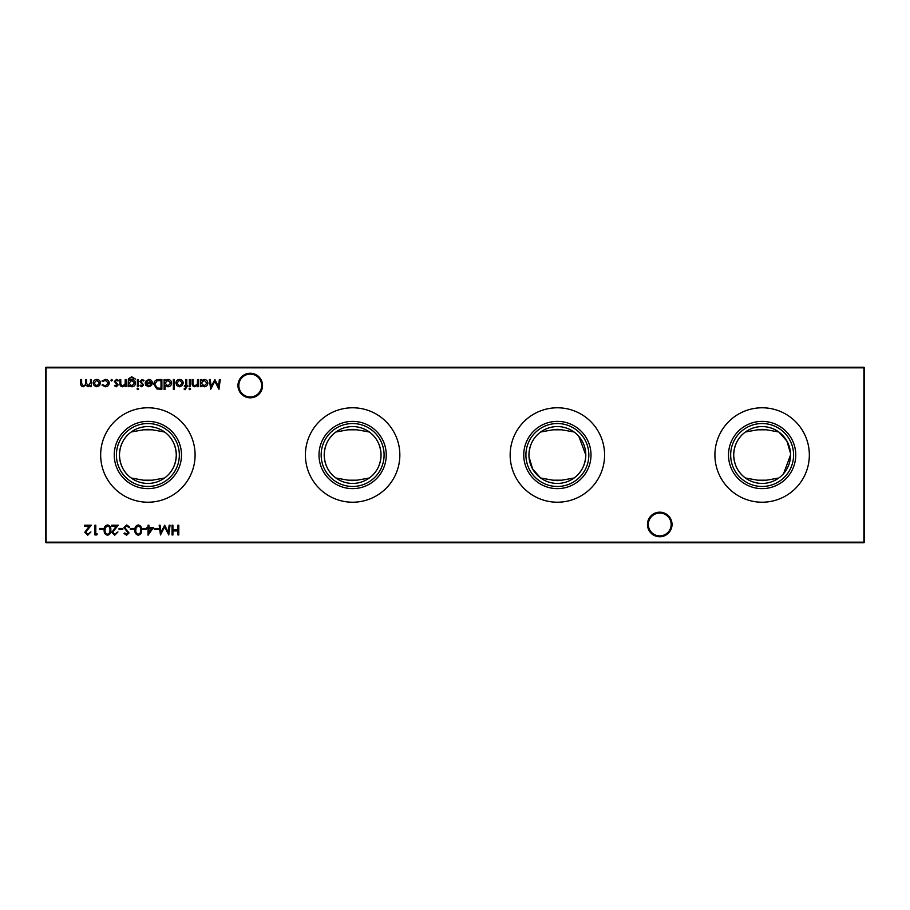 <?xml version="1.0" encoding="UTF-8"?>
<svg xmlns="http://www.w3.org/2000/svg" width="910" height="910" viewBox="0 0 910 910"><rect width="100%" height="100%" fill="white"/><g stroke="black" fill="none" stroke-linecap="round" stroke-linejoin="round"><path stroke-width="1.36" d="M647.465 524.467A12.285 12.285 0 0 1 659.75 512.182A12.285 12.285 0 0 1 672.035 524.467A12.285 12.285 0 0 1 659.75 536.752A12.285 12.285 0 0 1 647.465 524.467M671.159 524.467A11.409 11.409 0 0 0 659.75 513.058A11.409 11.409 0 0 0 648.341 524.467A11.409 11.409 0 0 0 659.75 535.876A11.409 11.409 0 0 0 671.159 524.467M237.965 385.533A12.285 12.285 0 0 1 250.25 373.248A12.285 12.285 0 0 1 262.535 385.533A12.285 12.285 0 0 1 250.25 397.818A12.285 12.285 0 0 1 237.965 385.533M261.659 385.533A11.409 11.409 0 0 0 250.25 374.124A11.409 11.409 0 0 0 238.841 385.533A11.409 11.409 0 0 0 250.25 396.942A11.409 11.409 0 0 0 261.659 385.533M730.662 455A31.463 31.463 0 0 1 762.125 423.537A31.463 31.463 0 0 1 793.588 455A31.463 31.463 0 0 1 762.125 486.463A31.463 31.463 0 0 1 730.662 455M790.506 453.26L786.9 441.054L778.835 432L766.675 429.816L757.575 429.816L745.415 432C738.021 437.414 734.12 445.081 733.699 455A28.426 28.426 0 0 1 762.125 426.574A28.426 28.426 0 0 1 790.551 455A28.426 28.426 0 0 1 762.125 483.426A28.426 28.426 0 0 1 733.699 455C734.131 464.93 738.033 472.597 745.415 478L757.575 480.184L766.675 480.184L778.835 478M728.5 455A33.624 33.624 0 0 1 762.125 421.375A33.624 33.624 0 0 1 795.749 455A33.624 33.624 0 0 1 762.125 488.625A33.624 33.624 0 0 1 728.5 455M714.907 455A47.218 47.218 0 0 1 762.125 407.782A47.218 47.218 0 0 1 809.343 455A47.218 47.218 0 0 1 762.125 502.218A47.218 47.218 0 0 1 714.907 455M525.912 455A31.463 31.463 0 0 1 557.375 423.537A31.463 31.463 0 0 1 588.838 455A31.463 31.463 0 0 1 557.375 486.463A31.463 31.463 0 0 1 525.912 455M574.085 432L561.925 429.816L552.825 429.816L540.665 432C533.271 437.414 529.37 445.081 528.949 455A28.426 28.426 0 0 1 557.375 426.574A28.426 28.426 0 0 1 585.801 455L578.84 436.356M523.75 455A33.624 33.624 0 0 1 557.375 421.375A33.624 33.624 0 0 1 590.999 455A33.624 33.624 0 0 1 557.375 488.625A33.624 33.624 0 0 1 523.75 455M510.157 455A47.218 47.218 0 0 1 557.375 407.782A47.218 47.218 0 0 1 604.593 455A47.218 47.218 0 0 1 557.375 502.218A47.218 47.218 0 0 1 510.157 455M321.162 455A31.463 31.463 0 0 1 352.625 423.537A31.463 31.463 0 0 1 384.088 455A31.463 31.463 0 0 1 352.625 486.463A31.463 31.463 0 0 1 321.162 455M324.199 455A28.426 28.426 0 0 1 352.625 426.574A28.426 28.426 0 0 1 381.051 455C380.619 445.07 376.717 437.403 369.335 432L357.175 429.816L348.075 429.816L335.915 432C328.521 437.414 324.62 445.081 324.199 455C324.631 464.93 328.533 472.597 335.915 478L348.075 480.184L357.175 480.184L369.335 478C376.729 472.586 380.63 464.919 381.051 455A28.426 28.426 0 0 1 352.625 483.426A28.426 28.426 0 0 1 324.199 455M319 455A33.624 33.624 0 0 1 352.625 421.375A33.624 33.624 0 0 1 386.25 455A33.624 33.624 0 0 1 352.625 488.625A33.624 33.624 0 0 1 319 455M305.407 455A47.218 47.218 0 0 1 352.625 407.782A47.218 47.218 0 0 1 399.843 455A47.218 47.218 0 0 1 352.625 502.218A47.218 47.218 0 0 1 305.407 455M116.412 455A31.463 31.463 0 0 1 147.875 423.537A31.463 31.463 0 0 1 179.338 455A31.463 31.463 0 0 1 147.875 486.463A31.463 31.463 0 0 1 116.412 455M119.449 455A28.426 28.426 0 0 1 147.875 426.574A28.426 28.426 0 0 1 176.301 455C175.869 445.07 171.967 437.403 164.585 432L152.425 429.816L143.325 429.816L131.165 432C123.771 437.414 119.87 445.081 119.449 455C119.881 464.93 123.783 472.597 131.165 478L143.325 480.184L152.425 480.184L164.585 478C171.979 472.586 175.88 464.919 176.301 455A28.426 28.426 0 0 1 147.875 483.426A28.426 28.426 0 0 1 119.449 455M114.25 455A33.624 33.624 0 0 1 147.875 421.375A33.624 33.624 0 0 1 181.499 455A33.624 33.624 0 0 1 147.875 488.625A33.624 33.624 0 0 1 114.25 455M100.657 455A47.218 47.218 0 0 1 147.875 407.782A47.218 47.218 0 0 1 195.093 455A47.218 47.218 0 0 1 147.875 502.218A47.218 47.218 0 0 1 100.657 455M112.499 380.221L111.691 381.04L110.872 380.221L111.691 379.413L112.499 380.221M126.126 379.538L126.126 386.659L125.25 386.659L125.25 385.374L122.543 386.784C120.575 386.466 119.688 385.26 119.87 383.178L119.87 379.538L120.746 379.538L120.848 384.509L122.691 385.908L125.114 384.02L125.25 379.538L126.126 379.538M138.627 388.911L137.819 389.662L137 388.911L137.819 388.161L138.627 388.911M129.004 385.419L129.004 386.659L128.128 386.659L128.39 378.822L131.734 376.786L135.374 379.038L131.825 377.661C129.914 377.695 128.97 378.651 129.004 380.528L131.848 379.538C134.066 379.72 135.283 380.915 135.499 383.121C135.283 385.351 134.054 386.568 131.825 386.784L129.004 385.419M158.852 379.538L161.878 379.538L161.878 389.287L156.816 388.934L153.87 384.282C154.063 381.153 155.724 379.561 158.852 379.538M174.254 379.538L174.254 389.537L173.378 389.537L173.378 379.538L174.254 379.538M185.321 389.662L184.252 389.48L184.252 388.57L185.139 388.786L185.868 386.659L184.377 386.659L184.377 385.783L185.868 385.783L185.879 379.538L186.755 379.538L186.755 385.783L187.744 385.783L187.744 386.659L186.755 386.659L185.321 389.662M190.622 388.911L189.815 389.662L188.996 388.911L189.815 388.161L190.622 388.911M158.056 528.448L158.056 529.449L154.302 529.449L154.302 528.448L158.056 528.448M146.055 528.448L146.055 529.449L142.301 529.449L142.301 528.448L146.055 528.448M134.054 528.448L134.054 529.449L130.301 529.449L130.301 528.448L134.054 528.448M122.804 528.448L122.804 529.449L119.051 529.449L119.051 528.448L122.804 528.448M219.367 379.538L220.254 379.538L218.957 389.287L214.817 381.29L210.665 389.287L209.38 379.538L210.255 379.538L211.188 386.545L214.908 379.538L218.434 386.568L219.367 379.538M198.38 379.538L198.38 386.659L197.504 386.659L197.504 385.374L194.786 386.784C192.829 386.466 191.942 385.26 192.124 383.178L192.124 379.538L193 379.538L193.102 384.509L194.945 385.908L197.368 384.02L197.504 379.538L198.38 379.538M103.296 528.448L103.296 529.449L99.554 529.449L99.554 528.448L103.296 528.448M114.785 534.204L117.925 531.952L114.751 535.205L111.805 532.304L116.207 526.196L111.68 526.196L111.68 525.195L118.3 525.195L112.669 532.225L114.785 534.204M91.375 379.538L91.375 386.659L90.499 386.659L90.499 385.419L88.043 386.784L85.779 385.066L83.163 386.784C81.365 386.466 80.569 385.328 80.751 383.394L80.751 379.538L81.627 379.538L81.627 383.394L83.31 385.908C85.108 385.487 85.87 384.282 85.62 382.302L85.62 379.538L86.496 379.538L86.496 383.155L88.19 385.908L90.499 382.53L90.499 379.538L91.375 379.538M864.5 367.833L46.08 367.833L46.08 542.167L863.92 542.167L863.92 367.253L864.5 367.833L864.5 542.167L863.92 542.747L46.08 542.747L45.5 542.167L45.5 367.833L46.08 367.253L863.92 367.253M178.804 525.195L178.804 534.955L177.928 534.955L177.928 530.951L172.923 530.951L172.923 534.955L172.047 534.955L172.047 525.195L172.923 525.195L172.923 529.95L177.928 529.95L177.928 525.195L178.804 525.195M99.52 385.601L96.813 386.784L94.105 385.613L93.127 383.076C93.332 380.824 94.56 379.595 96.813 379.413C99.065 379.595 100.293 380.824 100.498 383.076L99.52 385.601M107.539 524.945C109.996 525.605 111.088 527.311 110.804 530.075C111.088 532.839 109.996 534.545 107.539 535.205C105.048 534.557 103.933 532.851 104.172 530.075C103.933 527.288 105.048 525.582 107.539 524.945M97.302 533.954L96.733 534.955L94.924 534.955L94.924 525.195L95.8 525.195L95.8 533.954L97.302 533.954M201.246 386.659L200.371 386.659L200.371 379.538L201.246 379.538L201.246 380.767L204.158 379.413C206.422 379.618 207.662 380.858 207.878 383.121C207.639 385.362 206.399 386.591 204.136 386.784L201.246 385.339L201.246 386.659M87.792 534.204L90.92 531.952L87.747 535.205L84.801 532.304L89.214 526.196L84.675 526.196L84.675 525.195L91.296 525.195L85.676 532.225L87.792 534.204M126.706 524.945L129.675 527.083L128.856 527.572L126.706 525.946L124.795 527.607L129.049 532.93L126.649 535.205L124.044 533.544L124.841 532.953L126.74 534.204L128.173 532.964L123.931 527.584L126.706 524.945M138.286 524.945C140.743 525.605 141.835 527.311 141.55 530.075C141.835 532.839 140.754 534.545 138.286 535.205C135.806 534.557 134.68 532.851 134.93 530.075C134.68 527.288 135.806 525.582 138.286 524.945M153.551 527.447L148.046 535.205L148.046 528.448L146.919 528.448L146.919 527.447L148.046 527.447L148.046 525.195L148.921 525.195L148.921 527.447L153.551 527.447M169.169 525.195L170.045 525.195L168.76 534.955L164.608 526.947L160.467 534.955L159.17 525.195L160.058 525.195L160.99 532.213L164.699 525.195L168.236 532.236L169.169 525.195M190.247 379.538L190.247 386.659L189.371 386.659L189.371 379.538L190.247 379.538M182.273 385.601L179.554 386.784L176.847 385.613L175.88 383.076C176.085 380.824 177.313 379.595 179.554 379.413C181.807 379.595 183.046 380.824 183.251 383.076L182.273 385.601M164.994 389.537L164.13 389.537L164.13 379.538L164.994 379.538L164.994 380.767L167.906 379.413C170.181 379.618 171.41 380.858 171.626 383.121C171.387 385.362 170.147 386.591 167.884 386.784L164.994 385.283L164.994 389.537M148.899 380.289L146.282 381.79L145.498 381.381L148.796 379.413C151.014 379.595 152.209 380.824 152.38 383.076L151.549 385.453L148.774 386.784L145.896 385.385L145.122 382.905L151.504 382.905L148.899 380.289M138.252 379.538L138.252 386.659L137.376 386.659L137.376 379.538L138.252 379.538M141.823 386.784L140.004 385.772L140.595 385.158L141.823 385.908L142.745 384.953L139.878 381.472L141.96 379.413L143.996 380.38L143.416 381.04L142.006 380.289L140.754 381.426L143.621 384.919L141.823 386.784M116.321 386.784L114.501 385.772L115.092 385.158L116.321 385.908L117.253 384.953L114.376 381.472L116.457 379.413L118.505 380.38L117.925 381.04L116.503 380.289L115.251 381.426L118.129 384.919L116.321 386.784M105.264 386.784L102 385.112L102.728 384.657L105.321 385.908L108.37 383.121L105.321 380.289L102.728 381.54L102 381.051L105.332 379.413C107.676 379.538 108.984 380.744 109.246 383.042C108.984 385.396 107.653 386.648 105.264 386.784M783.601 473.632L790.551 455M528.994 456.74L532.6 468.946L540.665 478L552.825 480.184L561.925 480.184L574.085 478C581.479 472.586 585.38 464.919 585.801 455A28.426 28.426 0 0 1 557.375 483.426A28.426 28.426 0 0 1 528.949 455M152.425 480.184A25.594 25.594 0 0 1 143.325 480.184M143.325 429.816A25.594 25.594 0 0 1 152.425 429.816M348.075 429.816A25.594 25.594 0 0 1 357.175 429.816M357.175 480.184A25.594 25.594 0 0 1 348.075 480.184M552.825 429.816A25.594 25.594 0 0 1 561.925 429.816M561.925 480.184A25.594 25.594 0 0 1 552.825 480.184M766.675 480.184A25.594 25.594 0 0 1 757.575 480.184M757.575 429.816A25.594 25.594 0 0 1 766.675 429.816M45.5 367.833L46.08 367.253M864.5 542.167L863.92 542.747M46.08 542.747L45.5 542.167M94.003 383.076L96.813 385.908L99.622 383.076L96.813 380.289L94.003 383.076M107.516 534.204C109.393 533.613 110.201 532.236 109.928 530.075C110.201 527.914 109.393 526.537 107.516 525.946L105.424 527.629L105.048 530.075C104.832 532.225 105.651 533.601 107.516 534.204M201.246 383.087L204.124 385.908L207.002 383.11L204.124 380.289L201.246 383.087M138.263 534.204C140.14 533.613 140.948 532.236 140.675 530.075C140.948 527.914 140.14 526.537 138.263 525.946L136.17 527.629L135.795 530.075C135.579 532.225 136.398 533.601 138.263 534.204M151.833 528.448L148.921 528.448L148.921 532.68L151.833 528.448M176.745 383.076L179.566 385.908L182.375 383.076L179.566 380.289L176.745 383.076M164.994 383.087L167.872 385.908L170.75 383.11L167.884 380.289L164.994 383.087M161.002 388.286L161.002 380.539L157.089 380.778L154.745 384.293L157.316 388.013L161.002 388.286M151.413 383.781L145.998 383.781L148.728 385.908L150.56 385.237L151.413 383.781M129.004 383.133L131.745 385.908L134.623 383.087L131.802 380.414L129.004 383.133"/></g></svg>
